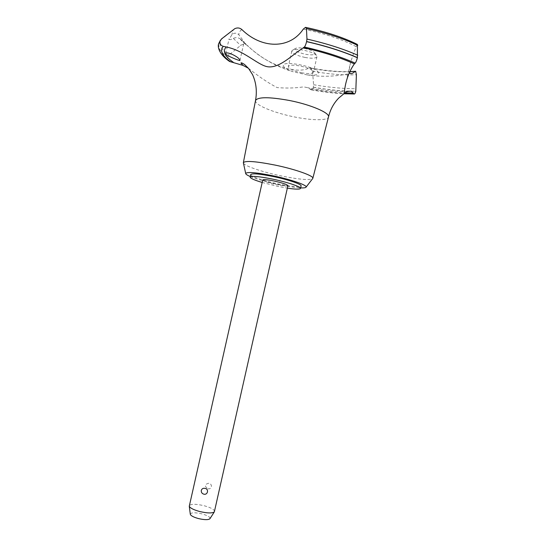 <?xml version="1.0" encoding="UTF-8"?>
<svg xmlns="http://www.w3.org/2000/svg" width="547" height="547" viewBox="0 0 547 547"><rect width="100%" height="100%" fill="white"/><g stroke="black" fill="none" stroke-linecap="round" stroke-linejoin="round"><path stroke-width="0.41" stroke-dasharray="2.73 2.05" d="M250.724 174.582C250.054 176.278 263.688 180.866 277.828 183.826C291.647 186.63 299.4 187.327 301.082 185.925M262.177 182.472L277.274 186.267L287.346 188.141M243.463 163.211C244.707 166.076 262.546 172.031 280.632 175.799C298.026 179.334 308.652 180.325 312.522 178.773M250.28 176.537C257.063 179.279 266.368 181.932 278.204 184.503C287.517 186.459 294.997 187.587 300.638 187.881M255.524 100.525L255.688 101.68C257.425 106.139 275.558 113.167 294.095 116.873C311.824 120.552 327.824 120.764 328.501 116.976M357.423 44.444L356.165 46.639C352.986 54.803 350.88 61.134 349.841 65.626L349.177 70.303L349.437 72.389M248.441 68.279C258.943 76.696 268.502 83.137 277.117 87.588C286.45 88.361 295.298 88.122 303.653 86.87L307.729 87.705L311.387 89.906C312.187 90.098 312.836 89.223 313.335 87.281L313.588 84.717L312.494 71.226L310.593 67.958L309.26 68.013C296.084 74.85 266.765 64.737 248.058 46.003L246.594 44.97C244.509 43.992 242.519 44.157 240.618 45.463L228.981 55.042L227.627 57.25L227.839 59.698M218.547 43.999L219.292 48.574C220.687 51.329 223.463 54.221 227.627 57.25M218.526 44.095L219.272 48.669C220.667 51.425 223.443 54.317 227.607 57.346M229.118 39.309C229.754 39.924 231.176 39.623 233.378 38.399C235.668 37.271 237.966 37.422 240.263 38.858L243.265 41.647L244.071 41.688L238.854 34.789C236.359 32.656 234.034 32.67 231.873 34.823L229.118 39.309M287.907 185.665C287.107 186.349 283.237 185.987 276.31 184.585C268.044 182.719 263.524 181.187 262.738 179.997M214.547 511.466C214.335 509.503 210.807 507.575 203.956 505.681C195.648 503.828 190.753 503.855 189.262 505.763M207.764 488.772C209.569 489.141 210.78 488.492 211.395 486.83C211.573 484.984 210.78 483.774 209.022 483.186C204.653 484.157 204.236 486.016 207.764 488.772M190.288 514.139C191.19 512.436 195.033 512.334 201.816 513.831C207.422 515.404 210.157 516.99 210.021 518.583M304.467 48.451C310.347 49.75 313.841 51.315 314.963 53.155C314.908 54.946 311.722 55.322 305.404 54.269C297.999 52.526 294.58 50.659 295.134 48.69C296.495 47.664 299.606 47.589 304.467 48.451M304.959 57.449C311.92 58.659 315.913 58.406 316.952 56.683L316.904 56.109C315.523 53.832 311.147 51.876 303.776 50.242C297.684 49.162 293.794 49.251 292.112 50.522L291.825 51.015C292.337 53.428 296.713 55.568 304.959 57.449M301.506 72.758C308.467 73.995 312.446 73.811 313.452 72.211C312.973 69.975 308.563 67.903 300.228 65.996C293.233 64.778 289.26 64.956 288.324 66.549C288.864 68.813 293.26 70.884 301.506 72.758M240.577 39.152L248.058 46.003M309.26 68.013C324.419 70.905 337.896 72.156 349.69 71.766M356.165 46.639C342.21 39.336 324.583 33.497 303.291 29.107M241.87 29.552C239.764 31.049 238.759 32.793 238.854 34.789M318.395 72.895C318.614 67.007 280.802 59.561 283.435 65.975C284.146 67.807 287.346 69.729 293.048 71.725L306.97 74.864C314.347 75.602 318.156 74.946 318.395 72.895M313.335 87.281C325.738 89.455 337.308 90.754 348.029 91.192M350.183 91.26L355.796 91.315M313.356 87.192C329.055 89.927 343.208 91.274 355.817 91.219M310.142 88.99C322.86 91.281 334.593 92.607 345.348 92.963M233.378 38.399L240.618 45.463M221.48 38.946L221.193 39.281C219.593 41.36 219.422 43.705 220.694 46.324C222.068 49.093 224.831 51.999 228.981 55.042M220.434 40.15L233.166 30.071L231.873 34.823M234.034 29.162L234.827 28.649M311.188 89.783C322.86 91.869 333.773 93.154 343.926 93.66M313.588 84.717C329.335 87.458 343.509 88.778 356.118 88.669M312.501 71.226C329.171 74.221 343.803 75.383 356.398 74.707M345.184 86.364L349.841 65.626M347.564 91.424C336.569 91.8 323.291 90.563 307.729 87.705M225.72 53.681L229.097 38.748M314.963 53.155L316.904 56.109M316.952 56.683L313.452 72.211M291.825 51.015L288.324 66.549M295.134 48.69L292.112 50.522M239.942 60.485L244.126 41.982M240.263 38.858C241.323 40.649 243.429 42.687 246.594 44.97M306.97 74.864C321.369 77.127 335.769 76.642 350.176 73.407M243.265 41.647C257.473 56.047 274.068 66.071 293.048 71.725M311.387 89.906C322.887 91.951 333.677 93.243 343.762 93.769M310.593 67.958C325.219 70.686 338.265 71.91 349.752 71.623M355.276 71.295L355.666 71.254M305.5 27.35L305.923 27.439"/><path stroke-width="0.82" d="M287.346 188.141C295.489 189.371 299.879 189.474 300.515 188.442L301.082 185.925C301.896 184.332 288.44 179.696 273.821 176.647C259.846 173.85 252.146 173.16 250.724 174.582L250.157 177.091C250.294 178.301 254.3 180.093 262.177 182.472M300.515 188.442C301.322 186.889 287.852 182.288 273.24 179.231C259.264 176.428 251.572 175.717 250.157 177.091M312.522 178.773L312.836 178.329C314.06 175.936 295.578 169.324 275.278 165.126C255.934 161.317 245.302 160.497 243.36 162.671L243.463 163.211M300.638 187.881C304.029 188.024 305.862 187.751 306.122 187.053C307.243 185.166 291.079 179.566 273.397 175.881C256.509 172.51 247.271 171.696 245.685 173.433C245.624 174.172 247.155 175.211 250.28 176.537M312.836 178.329L328.508 116.955C330.108 113.003 311.011 104.73 289.623 100.525C269.247 96.819 257.883 96.812 255.531 100.504L255.524 100.525C257.193 91.328 256.194 82.7 252.557 74.638L248.68 68.573L244.646 64.56C242.403 63.049 241.165 62.536 240.926 63.021L243.025 65.414L248.441 68.279M349.69 71.766L355.666 71.254L356.398 74.707L355.796 91.315C355.276 93.263 354.729 94.159 354.162 93.988L351.236 91.164C347.83 91.267 345.622 91.944 344.61 93.195L344.268 92.142L345.184 86.364C346.771 77.893 349.827 70.406 354.347 63.89L355.174 63.124C355.912 62.351 356.658 60.56 357.389 57.75L357.423 44.444C343.379 37.456 326.21 31.794 305.923 27.439M219.983 41.326L221.48 38.946L234.827 28.649C237.432 27.5 239.777 27.801 241.87 29.552C261.268 48.745 289.541 49.668 303.291 29.107L305.5 27.35L306.464 28.608L306.956 39.069L306.573 41.647C305.91 44.416 305.171 46.201 304.351 47.015L296.987 52.218C287.483 59.486 276.426 68.956 266.478 66.522C256.693 63.999 243.538 50.399 226.226 46.974L223.285 46.338C220.824 45.558 219.723 43.89 219.983 41.326L218.526 44.095C217.754 46.386 218.219 53.763 229.603 61.483L243.025 65.414M225.781 54.057L225.72 53.681C226.123 50.7 239.429 57.114 239.887 60.204L239.942 60.485C240.236 61.196 226.902 55.924 225.781 54.057M274.293 181.071C282.649 182.965 287.182 184.496 287.907 185.665L214.342 511.869C212.236 513.38 207.395 513.271 199.812 511.541C193.638 509.852 190.124 508.074 189.276 506.221L262.738 179.997C263.476 179.307 267.326 179.669 274.293 181.071M205.029 488.382C209.159 489.018 207.737 495.343 203.73 494.139C201.932 493.531 201.118 492.279 201.303 490.386C201.932 488.676 203.176 488.006 205.029 488.382M210.021 518.583L209.904 518.768C208.236 519.992 204.448 519.93 198.54 518.583C193.734 517.257 190.992 515.848 190.322 514.358L190.288 514.139M227.839 59.698L229.603 61.483M349.437 72.389L350.176 73.407C351.222 74.009 352.883 73.332 355.16 71.383M220.003 41.223L218.547 43.999M348.029 91.192L350.183 91.26M357.417 57.64C342.907 51.309 325.971 45.934 306.6 41.538M357.389 57.75C342.887 51.418 325.944 46.051 306.573 41.647M354.347 63.89C340.104 57.456 323.106 52.047 303.359 47.664M345.348 92.963L353.3 92.99M223.285 46.338C219.607 50.563 222.041 55.719 230.588 61.797M226.226 46.974C222.321 51.117 224.68 56.225 233.302 62.283M343.926 93.66L353.964 93.831M357.759 45.428C343.666 38.591 326.573 32.984 306.464 28.608M357.731 55.233C343.277 48.854 326.354 43.466 306.956 39.069M355.174 63.124C340.829 56.772 323.892 51.404 304.351 47.015M306.122 187.053L312.822 178.377M328.508 116.955C330.251 109.619 333.656 103.321 338.709 98.077L344.61 93.195M351.236 91.164L347.564 91.424M190.322 514.358L189.276 506.221M209.904 518.768L214.342 511.869M218.568 43.91L220.434 40.15M343.762 93.769L354.162 93.988M349.752 71.623L355.276 71.295M243.36 162.671L255.524 100.525M245.685 173.433L243.353 162.726"/></g></svg>
